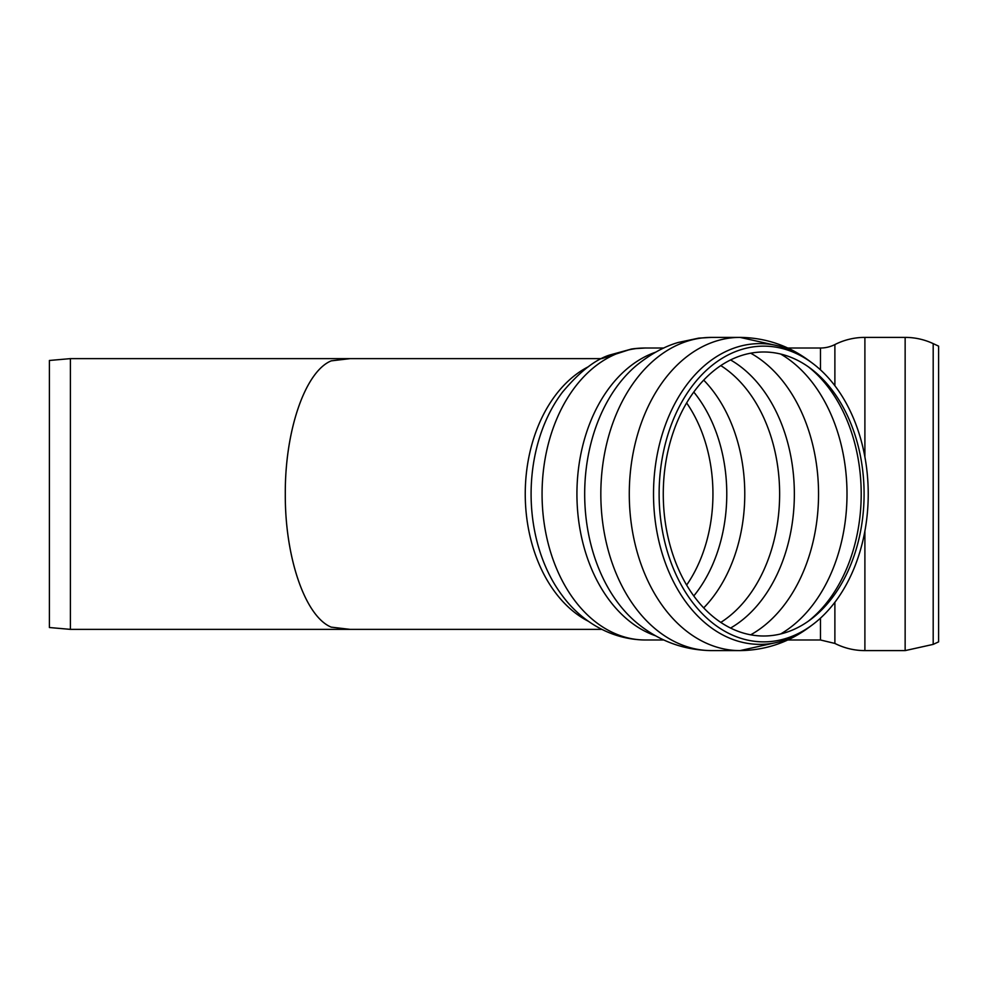 <?xml version="1.0" encoding="UTF-8"?>
<svg xmlns="http://www.w3.org/2000/svg" width="988" height="988" viewBox="0 0 988 988"><rect width="100%" height="100%" fill="white"/><g stroke="black" fill="none" stroke-linecap="round" stroke-linejoin="round"><path stroke-width="1.48" d="M331.351 627.195L331.215 627.133C305.514 616.648 285.236 558.566 285.297 495.667L285.297 495.556M285.297 492.444L285.297 492.333C285.236 429.434 305.514 371.352 331.215 360.867L331.351 360.805M70.407 494L70.407 358.632L601.791 358.632L350.11 358.632L331.215 360.867C305.28 371.426 284.902 430.509 285.297 494C284.902 557.491 305.28 616.574 331.215 627.133L350.11 629.368L601.791 629.368L70.407 629.368L70.407 494M70.407 629.368L49.4 627.528L49.4 360.472L70.407 358.632M905.144 337.39L905.144 650.61L933.191 644.386L938.6 641.867L938.6 346.133L933.191 343.614A66.357 66.357 0 0 0 905.144 337.39L864.895 337.39A66.357 66.357 0 0 0 834.885 344.565A31.851 31.851 0 0 1 820.485 348.011L787.745 348.011L740.024 337.39C765.601 337.723 788.745 345.578 809.431 360.966A150.386 106.346 -90 0 0 759.846 343.614A150.386 106.346 -90 0 0 653.513 494A150.386 106.346 -90 0 0 809.431 627.034L812.432 624.799A147.867 104.555 -90 0 1 659.12 494A147.867 104.555 -90 0 1 812.432 363.201A147.867 104.555 -90 0 1 868.23 494A147.867 104.555 -90 0 1 812.432 624.799M663.269 494A142.013 100.418 -90 0 1 810.506 368.376A142.013 100.418 -90 0 1 864.092 494A142.013 100.418 -90 0 1 810.506 619.624A142.013 100.418 -90 0 1 663.269 494M933.191 644.386L933.191 343.614M905.144 650.61L864.895 650.61L864.895 531.05M864.895 456.95L864.895 337.39M820.485 618.142L820.485 639.989L834.885 643.435L834.885 602.272M834.885 385.728L834.885 344.565M820.485 369.858L820.485 348.011M588.687 621.44A135.368 95.725 -90 0 1 525.246 494A135.368 95.725 -90 0 1 588.687 366.56M686.635 402.931A130.058 91.97 -90 0 1 686.635 585.069M693.774 392.051A134.677 95.231 -90 0 1 693.774 595.949M703.691 380.108A140.679 99.479 -90 0 1 703.691 607.892M720.795 365.597A140.679 99.479 -90 0 1 779.631 494A140.679 99.479 -90 0 1 720.795 622.403M730.552 359.941A144.693 102.32 -90 0 1 794.352 494A144.693 102.32 -90 0 1 730.552 628.059M750.695 353.185A151.3 106.988 -90 0 1 818.546 494A151.3 106.988 -90 0 1 750.695 634.815M780.644 354.037A151.3 106.988 -90 0 1 847 494A151.3 106.988 -90 0 1 780.644 633.963M808.382 366.844A145.582 102.937 -90 0 1 861.203 494A145.582 102.937 -90 0 1 808.382 621.156M820.485 639.989L787.745 639.989L740.024 650.61A156.61 110.742 -90 0 1 629.282 494A156.61 110.742 -90 0 1 740.024 337.39L711.558 337.39A156.61 110.742 -90 0 0 600.828 494A156.61 110.742 -90 0 0 711.558 650.61L740.024 650.61C765.601 650.277 788.745 642.422 809.431 627.034M711.558 650.61C683.498 650.153 658.576 640.891 636.766 622.798A149.435 105.667 -90 0 1 636.766 365.202A149.435 105.667 -90 0 1 637.075 364.943M655.674 635.827A145.989 103.234 -90 0 1 576.93 494A145.989 103.234 -90 0 1 655.674 352.173M663.837 639.989L645.3 639.989A145.989 103.234 -90 0 1 542.066 494A145.989 103.234 -90 0 1 645.3 348.011L663.837 348.011M562.543 595.937L562.345 595.678A139.061 98.331 -90 0 1 562.345 392.322A139.061 98.331 -90 0 1 563.111 391.322M834.885 643.435C844.332 648.177 854.336 650.573 864.895 650.61M812.432 363.201L809.431 360.966M636.766 365.202C650.82 353.939 664.652 346.356 678.25 342.466L698.652 338.143L711.558 337.39L699.047 338.094M562.345 595.678C579.524 619.143 608.744 639.619 645.3 639.989M562.345 392.322C579.289 372.068 595.06 359.632 609.658 355.038L631.604 349.023C639.051 347.838 648.523 347.998 645.3 348.011L633.987 348.702M601.791 358.632L631.122 349.097"/></g></svg>

